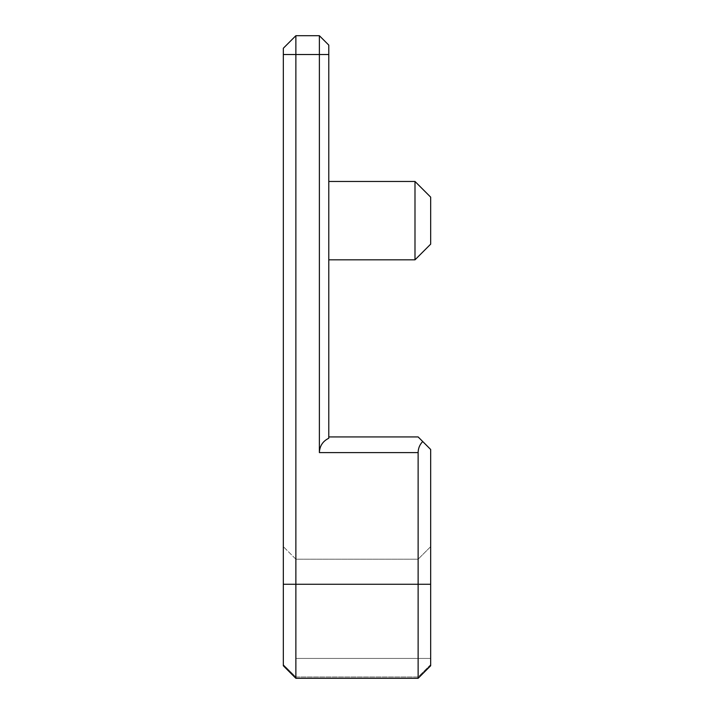<?xml version="1.0" encoding="UTF-8"?>
<svg xmlns="http://www.w3.org/2000/svg" width="714" height="714" viewBox="0 0 714 714"><rect width="100%" height="100%" fill="white"/><g stroke="black" fill="none" stroke-linecap="round" stroke-linejoin="round"><path stroke-width="0.54" stroke-dasharray="3.57 2.68" d="M328.788 54.505L328.788 45.107L319.381 35.7L319.381 54.505L295.873 54.505L295.873 678.3L295.873 676.988L295.873 678.3L418.127 678.3L418.127 559.187L295.873 559.187L283.333 546.647L295.873 559.187L295.873 658.442L295.873 559.187L418.127 559.187L418.127 678.3L418.127 452.605L319.381 452.605C319.685 445.964 322.826 441.172 328.788 438.244L328.788 54.505L319.381 54.505L319.381 452.605M328.788 220.644L328.788 259.825L328.788 220.644M295.873 678.3L283.333 665.76L283.333 584.257L430.667 584.257L430.667 449.472L418.127 436.932L328.788 436.932M422.715 441.52C419.725 444.617 418.199 448.303 418.127 452.605M430.667 664.618L430.667 658.442L430.667 664.618L418.127 676.988L295.873 676.988L295.873 658.442L295.873 676.988L283.333 664.618L283.333 658.442L283.333 664.618L295.873 676.988L418.127 676.988L430.667 664.618M430.667 546.647L430.667 658.442L430.667 546.647L418.127 559.187L430.667 546.647M430.667 584.257L430.667 665.76L418.127 678.3M283.333 54.505L295.873 54.505L295.873 35.7L283.333 48.24L283.333 584.257M283.333 546.647L283.333 658.442L283.333 546.647M295.873 35.7L319.381 35.7M430.667 197.135L430.667 244.152M414.995 259.825L414.995 181.463M295.873 658.442L430.667 658.442L295.873 658.442"/><path stroke-width="1.07" d="M328.788 54.505L319.381 54.505L319.381 35.7L328.788 45.107L328.788 438.244C322.826 441.172 319.685 445.964 319.381 452.605L418.127 452.605C418.199 448.303 419.725 444.617 422.715 441.52L430.667 449.472L430.667 665.76L418.127 678.3L418.127 584.257L430.667 584.257M283.333 54.505L295.873 54.505L295.873 35.7L283.333 48.24L283.333 665.76L295.873 678.3L295.873 54.505L319.381 54.505L319.381 452.605M328.788 436.932L418.127 436.932L422.715 441.52M418.127 452.605L418.127 584.257L283.333 584.257M319.381 35.7L295.873 35.7M430.667 244.152L430.667 197.135L414.995 181.463L414.995 259.825L430.667 244.152M295.873 678.3L418.127 678.3M328.788 259.825L414.995 259.825M328.788 181.463L414.995 181.463"/></g></svg>
